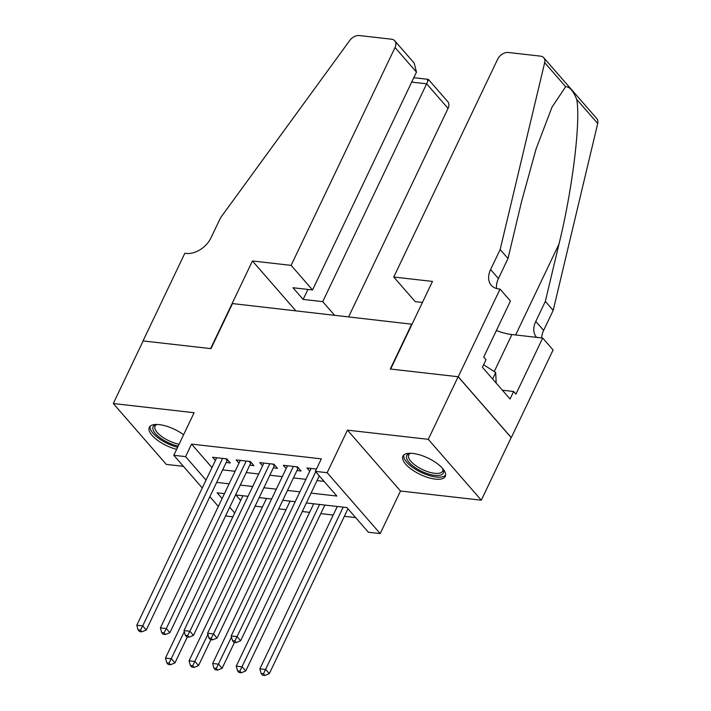 <?xml version="1.0" encoding="UTF-8"?>
<svg xmlns="http://www.w3.org/2000/svg" width="711" height="711" viewBox="0 0 711 711"><rect width="100%" height="100%" fill="white"/><g stroke="black" fill="none" stroke-linecap="round" stroke-linejoin="round"><path stroke-width="1.07" d="M183.589 434.759A23.463 9.065 -154.5 0 0 159.3 424.627A23.463 9.065 -154.5 0 0 149.301 427.355A23.463 9.065 -154.5 0 0 176.63 449.343M435.301 479.107A23.463 9.065 -154.5 0 0 445.299 476.379A23.463 9.065 -154.5 0 0 436.341 462.941A23.463 9.065 -154.5 0 0 412.94 453.44A23.463 9.065 -154.5 0 0 402.941 456.178A23.463 9.065 -154.5 0 0 411.9 469.615A23.463 9.065 -154.5 0 0 435.301 479.107M232.861 516.844L226.827 516.15L225.947 515.146M412.042 324.225L232.479 303.579L210.98 348.648L143.142 340.942L113.289 403.537L166.321 464.407L183.438 466.354M411.793 323.949L390.303 369.018L458.133 376.732L511.165 437.594L481.311 500.197L428.28 439.327L347.466 430.146L327.158 472.708L380.198 533.579L368.396 532.237L346.897 507.565L306.379 502.961M347.466 430.146L400.497 491.017L481.311 500.197M400.497 491.017L380.198 533.579M255.098 506.17L262.421 507.005M278.694 508.854L286.018 509.68M302.291 511.529L309.614 512.364M320.777 513.626L333.21 515.04M344.364 516.31L355.633 517.59M458.133 376.732L428.28 439.327M226.187 462.497L230.311 462.959L226.729 458.853L212.571 457.244L215.389 460.47M249.783 465.172L253.907 465.643L250.325 461.528L236.168 459.919L238.985 463.145M273.371 467.856L277.503 468.327L273.922 464.212L259.764 462.603L262.572 465.829M296.967 470.531L301.1 471.002L297.518 466.887L283.36 465.287L286.169 468.513M235.856 494.945L240.665 500.464M311.071 493.114L336.863 496.047L315.364 471.375L321.336 458.853L191.561 444.108L212.002 467.562M222.667 469.873L235.101 471.286M246.255 472.557L258.697 473.97M269.851 475.232L282.294 476.646M293.447 477.916L305.881 479.33M317.044 480.6L324.1 481.4M316.475 469.047L306.956 467.962L309.765 471.189M202.271 487.968L173.795 455.289L194.103 412.718L113.289 403.537M173.795 455.289L185.598 456.631L206.03 480.085M191.561 444.108L185.598 456.631M315.364 471.375L327.158 472.708M218.348 506.419L209.869 496.696M224.436 493.647L217.131 492.821L222.108 498.535M229.706 507.254L234.701 512.987M295.216 501.69L282.782 500.277M271.62 499.006L259.186 497.593M248.032 496.331L235.59 494.918M216.695 482.396L229.129 483.809M240.291 485.071L252.725 486.484M263.879 487.755L276.321 489.168M287.475 490.439L299.918 491.852M315.711 471.766L237.083 636.612L231.182 635.945L311.08 468.433M319.292 475.881L240.665 640.727L237.083 636.612L234.834 640.904L232.479 640.638L233.91 642.282L236.265 642.548L234.834 640.904M236.265 642.548L240.665 640.727M231.182 635.945L232.479 640.638M337.298 506.472L259.853 668.847L265.745 669.513L269.327 673.628L347.963 508.783M263.497 673.806L261.141 673.539L262.572 675.183L264.936 675.45L263.497 673.806L343.2 507.139M261.141 673.539L259.853 668.847M269.327 673.628L264.936 675.45M442.953 468.878A20.308 7.848 25.5 0 1 443.131 469.242A20.308 7.848 25.5 0 1 441.415 474.797A20.308 7.848 25.5 0 1 416.122 468.256A20.308 7.848 25.5 0 1 408.736 453.751A20.308 7.848 25.5 0 1 409.856 453.369A20.308 7.848 25.5 0 1 410.247 453.271M410.54 453.28A18.797 7.27 -154.5 0 0 408.701 454.924A18.797 7.27 -154.5 0 0 419.89 468.211A18.797 7.27 -154.5 0 0 440.802 472.762A18.797 7.27 -154.5 0 0 442.642 471.117A18.797 7.27 -154.5 0 0 442.766 468.647M403.759 455.076A23.312 9.012 -154.5 0 0 418.886 471.242A23.312 9.012 -154.5 0 0 443.842 476.352A23.312 9.012 -154.5 0 0 445.637 475.046M496.198 383.096L495.691 372.52L483.604 364.734M492.607 378.981L495.691 372.52M178.194 446.073A20.308 7.848 25.5 0 1 157.424 435.594A20.308 7.848 25.5 0 1 155.087 424.929A20.308 7.848 25.5 0 1 156.207 424.547A20.308 7.848 25.5 0 1 156.607 424.458M150.119 426.253A23.312 9.012 -154.5 0 0 177.617 447.281M156.9 424.458A18.797 7.27 -154.5 0 0 155.06 426.111A18.797 7.27 -154.5 0 0 161.37 436.243A18.797 7.27 -154.5 0 0 179.083 444.197M393.761 277.032L497.664 59.191A9.021 6.212 -41.1 0 1 508.329 52.481L540.529 56.142A9.021 6.212 -41.1 0 1 543.755 57.724A9.021 6.212 -41.1 0 1 544.679 62.63L500.153 249.525L490.599 269.558A21.054 14.496 -41.1 0 0 491.239 285.262A21.054 14.496 -41.1 0 0 498.758 288.959L500.055 289.101L458.248 376.741L390.65 369.062L432.457 281.423L393.761 277.032L415.188 301.624L422.432 302.442M543.755 57.724L596.787 118.595A9.021 6.212 138.9 0 1 597.711 123.501L553.185 310.387L545.337 301.384L558.988 244.077C572.426 189.739 580.807 121.439 576.737 99.433C573.208 90.866 569.511 86.626 565.654 86.706L552.029 107.103L536.147 148.732L521.652 201.222L508.001 258.528L498.447 278.561A21.054 14.496 -41.1 0 0 496.571 288.533M508.001 258.528L500.153 249.525M553.185 310.387L543.631 330.419A21.054 14.496 -41.1 0 0 541.649 337.929M536.636 337.361A21.054 14.496 -41.1 0 1 536.423 337.121A21.054 14.496 -41.1 0 1 535.783 321.416L545.337 301.384M458.248 376.741L511.289 437.612L553.087 349.972L542.697 338.045L515.937 394.134L513.644 391.503L502.41 390.223M500.055 289.101L510.445 301.029L483.693 357.118L485.986 359.748L482.405 367.267L510.063 399.013L513.644 391.503M542.697 338.045L511.902 334.552A33.844 13.082 25.5 0 1 496.376 330.526M348.666 316.777L448.063 108.392L426.636 83.8L411.696 82.103M291.119 265.363L395.032 47.521A9.021 6.212 -41.1 0 0 394.756 40.794A9.021 6.212 -41.1 0 0 391.53 39.212L359.322 35.55A9.021 6.212 -41.1 0 0 349.732 40.483L220.561 217.753L211.007 237.785A21.054 14.496 138.9 0 1 186.122 253.436L184.824 253.285L143.027 340.925L210.625 348.603L252.432 260.973L291.119 265.363L312.547 289.964L292.968 287.733L303.144 299.42L322.723 301.642L426.636 83.8C428.617 79.534 428.884 78.406 427.435 80.423M322.723 301.642L334.517 315.169M252.432 260.973L295.82 310.769M312.547 289.964L416.459 72.122L395.032 47.521M413.793 77.703L428.369 79.374L447.788 101.664A9.021 6.212 138.9 0 1 448.063 108.392M303.144 299.42L307.907 289.43M394.756 40.794L414.175 63.083L416.459 72.122M293.385 466.425L213.487 633.936L207.585 633.261L287.484 465.749M298.344 467.847A3.004 2.071 -41.1 0 0 297.927 468.531L217.068 638.051L213.487 633.936L211.238 638.22L208.883 637.954L210.314 639.598L212.669 639.864L211.238 638.22M212.669 639.864L217.068 638.051M207.585 633.261L208.883 637.954M269.789 463.741L189.89 631.252L183.998 630.586L263.897 463.074M274.757 465.163A3.004 2.071 -41.1 0 0 274.33 465.847L193.472 635.367L189.89 631.252L187.642 635.545L185.287 635.27L186.717 636.923L189.082 637.189L187.642 635.545M189.082 637.189L193.472 635.367M183.998 630.586L185.287 635.27M246.193 461.057L166.294 628.568L160.402 627.902L240.3 460.39M251.161 462.488A3.004 2.071 -41.1 0 0 250.734 463.172L169.885 632.683L166.294 628.568L164.054 632.861L161.69 632.594L163.121 634.239L165.485 634.505L164.054 632.861M165.485 634.505L169.885 632.683M160.402 627.902L161.69 632.594M222.605 458.382L142.707 625.893L136.805 625.218L216.704 457.706M227.564 459.804A3.004 2.071 -41.1 0 0 227.138 460.488L146.288 630.008L142.707 625.893L140.458 630.177L138.094 629.91L139.534 631.555L141.889 631.821L140.458 630.177M141.889 631.821L146.288 630.008M136.805 625.218L138.094 629.91M313.702 503.788L236.256 666.163L242.149 666.838L245.739 670.953L324.865 505.059M239.909 671.122L237.545 670.855L238.976 672.499L241.34 672.766L239.909 671.122L319.603 504.463M237.545 670.855L236.256 666.163M245.739 670.953L241.34 672.766M290.106 501.113L212.66 663.487L218.561 664.154L222.143 668.269L234.506 642.344M216.313 668.447L213.949 668.171L215.389 669.824L217.744 670.091L216.313 668.447L231.484 637.047M213.949 668.171L212.66 663.487M222.143 668.269L217.744 670.091M266.509 498.429L189.064 660.803L194.965 661.479L198.547 665.585L210.909 639.669M192.717 665.763L190.361 665.496L191.792 667.14L194.147 667.407L192.717 665.763L207.896 634.372M190.361 665.496L189.064 660.803M198.547 665.585L194.147 667.407M242.922 495.745L165.467 658.119L171.369 658.795L174.95 662.91L187.313 636.985M169.12 663.079L166.765 662.812L168.196 664.456L170.551 664.723L169.12 663.079L184.3 631.688M166.765 662.812L165.467 658.119M174.95 662.91L170.551 664.723M498.447 278.561L490.599 269.558M535.783 321.416L543.631 330.419M597.711 123.501L576.737 99.433M565.654 86.706L544.679 62.63M558.988 244.077L515.635 334.97M494.243 371.586L511.902 334.552M296.38 466.763L297.927 468.531M272.793 464.079L274.33 465.847M249.197 461.403L250.734 463.172M225.6 458.719L227.138 460.488"/></g></svg>

